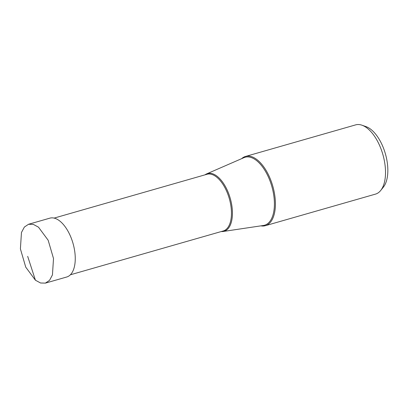 <?xml version="1.0" encoding="UTF-8"?>
<svg xmlns="http://www.w3.org/2000/svg" width="408" height="408" viewBox="0 0 408 408"><rect width="100%" height="100%" fill="white"/><g stroke="black" fill="none" stroke-linecap="round" stroke-linejoin="round"><path stroke-width="0.61" d="M38.485 227.174L33.339 224.39L28.519 224.283L24.368 227.052L21.466 232.478L20.4 248.87L25.735 267.143L35.425 280.22L40.571 283.004L45.385 283.106L49.541 280.342L52.443 274.91L53.509 258.519L48.169 240.251L38.485 227.174M28.519 224.273L49.863 218.153A30.61 15.305 74 0 1 59.828 221.054A30.61 15.305 74 0 1 74.868 252.404A30.61 15.305 74 0 1 66.733 277.001L45.39 283.121M260.921 225.854A36.011 18.008 -106 0 0 265.389 225.675A36.011 18.008 -106 0 0 274.956 196.738A36.011 18.008 -106 0 0 257.264 159.854A36.011 18.008 -106 0 0 245.54 156.437A36.011 18.008 -106 0 0 241.658 158.656M245.54 156.437L355.643 124.879A36.011 18.008 74 0 1 361.978 125.205A36.011 18.008 74 0 1 367.363 128.291A36.011 18.008 74 0 1 384.055 159.258A36.011 18.008 74 0 1 380.695 190.48A36.011 18.008 74 0 1 375.488 194.116L265.389 225.675M361.978 125.205L366.017 126.618A33.395 16.697 74 0 1 371.01 129.479A33.395 16.697 74 0 1 386.488 158.192A33.395 16.697 74 0 1 383.367 187.144L380.695 190.48M221.238 231.55A30.019 15.009 -106 0 0 223.11 231.494A30.019 15.009 -106 0 0 232.162 208.106A30.019 15.009 -106 0 0 217.306 176.419A30.019 15.009 -106 0 0 206.601 173.905A30.019 15.009 -106 0 0 204.984 174.848M27.678 256.357L35.425 280.22M206.601 173.905L243.984 157.646A35.358 17.677 74 0 1 256.591 160.604A35.358 17.677 74 0 1 274.089 197.931A35.358 17.677 74 0 1 263.425 225.476L223.11 231.494M54.116 218.096L206.994 174.272A29.493 14.744 74 0 1 216.592 177.072A29.493 14.744 74 0 1 231.081 207.274A29.493 14.744 74 0 1 223.247 230.974L70.37 274.793"/></g></svg>
